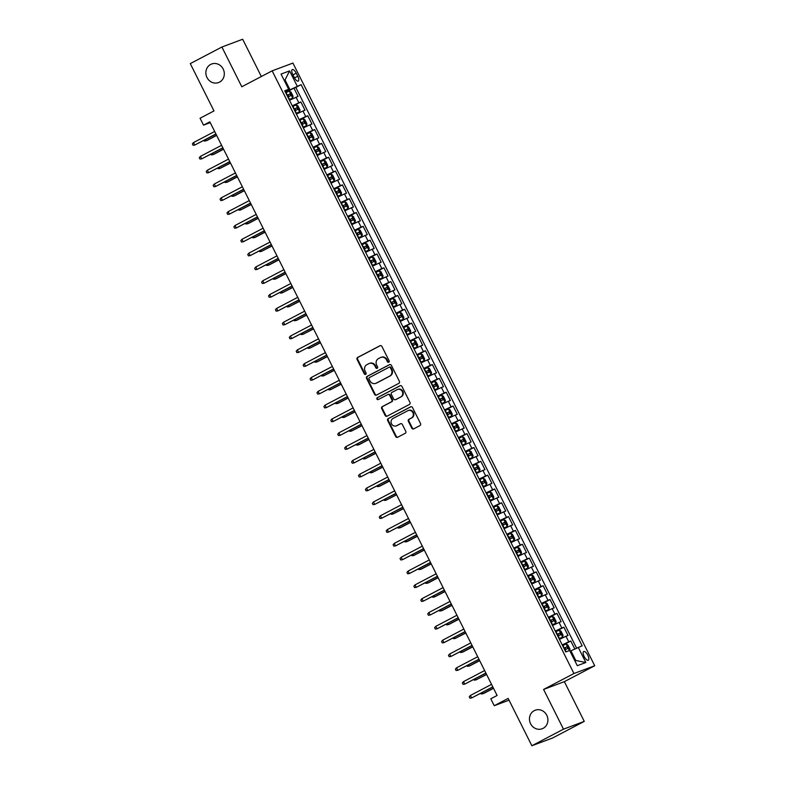 <?xml version="1.0" encoding="UTF-8"?>
<svg xmlns="http://www.w3.org/2000/svg" width="785" height="785" viewBox="0 0 785 785"><rect width="100%" height="100%" fill="white"/><g stroke="black" fill="none" stroke-linecap="round" stroke-linejoin="round"><path stroke-width="1.18" d="M388.742 362.248A1.06 0.981 -110.5 0 0 389.134 360.845L381.912 346.43A1.521 1.403 -110.5 0 0 379.989 345.724L357.646 357.44A1.521 1.403 -110.5 0 0 357.077 359.451L364.299 373.866A1.06 0.981 -110.5 0 0 365.643 374.357A1.06 0.981 -110.5 0 0 366.036 372.953L365.103 371.089A4.857 4.484 -110.5 0 1 366.899 364.662L368.764 363.681A4.857 4.484 -110.5 0 1 374.916 365.947L375.848 367.812A1.06 0.981 -110.5 0 0 377.192 368.302A1.06 0.981 -110.5 0 0 377.585 366.899L376.653 365.035A4.857 4.484 -110.5 0 1 378.448 358.608L380.313 357.636A4.857 4.484 -110.5 0 1 386.455 359.893L387.397 361.757A1.06 0.981 -110.5 0 0 388.742 362.248M534.251 710.641A9.901 9.126 -110.5 0 0 530.346 723.22A9.901 9.126 -110.5 0 0 542.15 728.765A9.901 9.126 -110.5 0 0 543.112 728.343A9.901 9.126 -110.5 0 0 547.017 715.763A9.901 9.126 -110.5 0 0 535.213 710.219A9.901 9.126 -110.5 0 0 534.251 710.641M210.655 64.439A9.901 9.126 -110.5 0 0 206.749 77.008A9.901 9.126 -110.5 0 0 218.554 82.562A9.901 9.126 -110.5 0 0 219.515 82.131A9.901 9.126 -110.5 0 0 223.421 69.551A9.901 9.126 -110.5 0 0 211.616 64.007A9.901 9.126 -110.5 0 0 210.655 64.439M587.788 655.21A4.955 1.904 62.3 0 0 583.687 651.501A4.955 1.904 62.3 0 0 584.187 656.554A4.955 1.904 62.3 0 0 588.289 660.264A4.955 1.904 62.3 0 0 587.788 655.21M411.782 428.149A1.521 1.403 -110.5 0 0 413.705 428.855L419.975 425.568A1.521 1.403 -110.5 0 0 420.534 423.566L412.517 407.552A1.521 1.403 -110.5 0 0 410.594 406.846L388.251 418.562A1.521 1.403 -110.5 0 0 387.692 420.574L395.709 436.578A1.521 1.403 -110.5 0 0 397.622 437.284L405.197 433.32A1.521 1.403 -110.5 0 0 405.766 431.308L402.332 424.459A1.521 1.403 -110.5 0 0 400.409 423.753L396.651 425.715A4.062 3.748 -110.5 0 1 391.421 423.615A4.062 3.748 -110.5 0 1 393.02 418.464L407.729 410.751A4.062 3.748 -110.5 0 1 412.969 412.851A4.062 3.748 -110.5 0 1 411.369 418.003L408.916 419.288A1.521 1.403 -110.5 0 0 408.357 421.3L411.782 428.149L412.351 427.943A1.521 1.403 -110.5 0 0 413.852 428.787M261.336 76.518L242.673 39.25L221.9 47.021L190.274 63.605L213.981 110.94L200.067 118.241L203.531 125.149L209.85 121.832L497.111 695.471L490.782 698.787L494.246 705.705L509.043 700.171M563.493 729.177L584.266 721.395L564.366 681.655L543.593 689.436L563.493 729.177L531.867 745.75L508.16 698.405L494.246 705.705M543.593 689.436L573.943 673.52L272.15 70.846L292.933 63.075L594.726 665.739L573.943 673.52M221.9 47.021L241.8 86.762L272.15 70.846M398.849 383.374A1.521 1.403 -110.5 0 0 399.408 381.363L391.391 365.359A1.521 1.403 -110.5 0 0 389.468 364.652L367.125 376.368A1.521 1.403 -110.5 0 0 366.556 378.37L374.573 394.384A1.521 1.403 -110.5 0 0 376.496 395.09L398.849 383.374M401.959 386.455L409.976 402.46A1.521 1.403 -110.5 0 1 409.407 404.471L387.064 416.187A1.521 1.403 -110.5 0 1 385.141 415.481L381.706 408.632A1.521 1.403 -110.5 0 1 382.275 406.62L391.332 401.871A1.521 1.403 -110.5 0 0 391.901 399.859L389.625 395.316A1.521 1.403 -110.5 0 0 387.702 394.61L378.262 399.555A1.06 0.981 -110.5 0 1 376.898 399.006A1.06 0.981 -110.5 0 1 377.31 397.661L400.036 385.749A1.521 1.403 -110.5 0 1 401.959 386.455M584.266 721.395L552.65 737.979L531.867 745.75M574.777 648.95L570.803 641.021L562.462 645.398M562.207 644.887L568.752 641.787L565.985 636.262L568.036 635.497L563.885 627.205L555.544 631.572M555.289 631.062L561.834 627.971L559.067 622.436L561.118 621.671L556.967 613.379L548.627 617.756M548.372 617.245L554.916 614.145L552.14 608.62L554.19 607.845L550.04 599.554L541.699 603.93M541.444 603.42L547.989 600.319L545.222 594.794L547.273 594.029L543.122 585.738L534.781 590.104M534.526 589.594L541.071 586.503L538.304 580.969L540.355 580.203L536.194 571.912L527.854 576.288M527.598 575.778L534.143 572.677L531.376 567.153L533.427 566.378L529.276 558.086L520.936 562.462M520.681 561.952L527.226 558.851L524.458 553.327L526.509 552.562L522.359 544.27L514.008 548.636M513.763 548.126L520.308 545.035L517.531 539.501L519.582 538.736L515.431 530.444L507.09 534.811M506.835 534.31L513.38 531.209L510.613 525.685L512.664 524.91L508.513 516.618L500.173 520.995M499.917 520.484L506.462 517.384L503.695 511.859L505.746 511.094L501.586 502.792L493.245 507.169M492.99 506.659L499.535 503.568L496.768 498.033L498.818 497.268L494.668 488.976L486.327 493.343M486.072 492.843L492.617 489.742L489.85 484.208L491.901 483.442L487.74 475.151L479.399 479.527M479.144 479.017L485.699 475.916L482.922 470.392L484.973 469.626L480.822 461.325L472.482 465.701M472.227 465.191L478.772 462.1L476.004 456.566L478.055 455.8L473.904 447.509L465.564 451.875M465.309 451.375L471.854 448.274L469.087 442.74L471.128 441.975L466.977 433.683L458.636 438.059M458.381 437.549L464.926 434.448L462.159 428.924L464.21 428.159L460.059 419.857L451.718 424.234M451.463 423.723L458.008 420.632L455.241 415.098L457.292 414.333L453.131 406.041L444.791 410.408M444.536 409.907L451.081 406.807L448.313 401.272L450.364 400.507L446.214 392.215L437.873 396.592M437.618 396.082L444.163 392.981L441.396 387.456L443.447 386.691L439.296 378.39L430.945 382.766M430.7 382.256L437.245 379.165L434.468 373.631L436.519 372.865L432.368 364.574L424.028 368.94M423.772 368.44L430.317 365.339L427.55 359.805L429.601 359.039L425.45 350.748L417.11 355.124M416.855 354.614L423.4 351.513L420.632 345.989L422.683 345.223L418.523 336.922L410.182 341.298M409.927 340.788L416.472 337.697L413.705 332.163L415.756 331.398L411.605 323.106L403.264 327.473M403.009 326.972L409.554 323.871L406.787 318.337L408.838 317.572L404.677 309.28L396.337 313.657M396.082 313.146L402.636 310.046L399.859 304.521L401.91 303.756L397.76 295.454L389.419 299.831M389.164 299.32L395.709 296.22L392.942 290.695L394.992 289.93L390.842 281.638L382.501 286.005M382.246 285.495L388.791 282.404L386.024 276.87L388.065 276.104L383.914 267.813L375.573 272.189M375.318 271.679L381.863 268.578L379.096 263.053L381.147 262.278L376.996 253.987L368.656 258.363M368.4 257.853L374.945 254.752L372.178 249.228L374.229 248.462L370.069 240.171L361.728 244.537M361.473 244.027L368.028 240.936L365.251 235.402L367.301 234.636L363.151 226.345L354.81 230.721M354.555 230.211L361.1 227.11L358.333 221.586L360.384 220.811L356.233 212.519L347.892 216.895M347.637 216.385L354.182 213.285L351.415 207.76L353.456 206.995L349.305 198.703L340.965 203.07M340.71 202.559L347.255 199.469L344.487 193.934L346.538 193.169L342.388 184.877L334.047 189.254M333.792 188.743L340.337 185.643L337.57 180.118L339.62 179.343L335.46 171.051L327.119 175.428M326.864 174.918L333.409 171.817L330.642 166.292L332.693 165.527L328.542 157.236L320.201 161.602M319.946 161.092L326.491 158.001L323.724 152.467L325.775 151.701L321.624 143.41L313.274 147.776M313.029 147.276L319.573 144.175L316.797 138.651L318.847 137.875L314.697 129.584L306.356 133.96M306.101 133.45L312.646 130.349L309.879 124.825L311.93 124.059L307.779 115.768L299.438 120.134M299.183 119.624L305.728 116.533L302.961 110.999L305.012 110.234L300.851 101.942L292.255 105.808M292.511 106.309L300.851 101.942M292.766 74.457L294.287 77.499A4.798 1.845 62.3 0 0 298.261 81.1A4.798 1.845 62.3 0 0 297.77 76.204L296.249 73.162A4.798 1.845 62.3 0 0 292.285 69.561A4.798 1.845 62.3 0 0 292.766 74.457M574.856 660.813L575.758 660.47L570.921 650.794L582.156 645.829L301.126 84.633L285.338 91.982M578.221 647.301L585.836 662.501L577.299 665.7L569.684 650.49L565.749 651.962L284.729 90.766L288.654 89.294L281.04 74.084L289.577 70.895L297.191 86.095M576.573 648.086L295.817 87.41L293.933 88.116L298.084 96.408L289.488 100.274M305.728 116.533L307.779 115.768M312.646 130.349L314.697 129.584M319.573 144.175L321.624 143.41M326.491 158.001L328.542 157.236M333.409 171.817L335.46 171.051M340.337 185.643L342.388 184.877M347.255 199.469L349.305 198.703M354.182 213.285L356.233 212.519M361.1 227.11L363.151 226.345M368.028 240.936L370.069 240.171M374.945 254.752L376.996 253.987M381.863 268.578L383.914 267.813M388.791 282.404L390.842 281.638M395.709 296.22L397.76 295.454M402.636 310.046L404.677 309.28M409.554 323.871L411.605 323.106M416.472 337.697L418.523 336.922M423.4 351.513L425.45 350.748M430.317 365.339L432.368 364.574M437.245 379.165L439.296 378.39M444.163 392.981L446.214 392.215M451.081 406.807L453.131 406.041M458.008 420.632L460.059 419.857M464.926 434.448L466.977 433.683M471.854 448.274L473.904 447.509M478.772 462.1L480.822 461.325M485.699 475.916L487.74 475.151M492.617 489.742L494.668 488.976M499.535 503.568L501.586 502.792M506.462 517.384L508.513 516.618M513.38 531.209L515.431 530.444M520.308 545.035L522.359 544.27M527.226 558.851L529.276 558.086M534.143 572.677L536.194 571.912M541.071 586.503L543.122 585.738M547.989 600.319L550.04 599.554M554.916 614.145L556.967 613.379M561.834 627.971L563.885 627.205M568.752 641.787L570.803 641.021M570.921 650.794L570.057 651.236M289.891 89.588L285.043 79.913L284.131 80.256M284.19 80.364L285.043 79.913L289.577 70.895M285.092 91.502L288.654 89.294M564.366 681.655L594.726 665.739M203.531 125.149L210.252 122.637M285.593 92.493L293.933 88.116M295.817 87.41L301.126 84.633M302.961 110.999L296.416 114.1M309.879 124.825L303.334 127.926M316.797 138.651L310.252 141.742M323.724 152.467L317.179 155.567M330.642 166.292L324.097 169.393M337.57 180.118L331.025 183.209M344.487 193.934L337.942 197.035M351.415 207.76L344.86 210.861M358.333 221.586L351.788 224.677M365.251 235.402L358.706 238.503M372.178 249.228L365.633 252.328M379.096 263.053L372.551 266.144M386.024 276.87L379.479 279.97M392.942 290.695L386.397 293.796M399.859 304.521L393.314 307.612M406.787 318.337L400.242 321.438M413.705 332.163L407.16 335.264M420.632 345.989L414.087 349.08M427.55 359.805L421.005 362.905M434.468 373.631L427.923 376.731M441.396 387.456L434.851 390.547M448.313 401.272L441.769 404.373M455.241 415.098L448.696 418.199M462.159 428.924L455.614 432.015M469.087 442.74L462.532 445.841M476.004 456.566L469.459 459.667M482.922 470.392L476.377 473.492M489.85 484.208L483.305 487.308M496.768 498.033L490.223 501.134M503.695 511.859L497.15 514.96M510.613 525.685L504.068 528.776M517.531 539.501L510.986 542.602M524.458 553.327L517.914 556.428M531.376 567.153L524.831 570.244M538.304 580.969L531.759 584.069M545.222 594.794L538.677 597.895M552.14 608.62L545.595 611.711M559.067 622.436L552.522 625.537M565.985 636.262L559.44 639.363M585.836 662.501L575.758 660.47M388.899 362.14A1.06 0.981 -110.5 0 1 387.957 361.542L387.025 359.677A4.857 4.484 -110.5 0 0 381.343 357.214L380.784 357.42M369.235 363.475L369.794 363.269A4.857 4.484 -110.5 0 1 375.475 365.731L376.408 367.596A1.06 0.981 -110.5 0 0 377.349 368.194M380.411 345.586L358.205 357.234A1.521 1.403 -110.5 0 0 357.646 359.236L364.858 373.65A1.06 0.981 -110.5 0 0 365.8 374.249M389.89 364.515L367.684 376.152A1.521 1.403 -110.5 0 0 367.115 378.164L375.142 394.178A1.521 1.403 -110.5 0 0 376.643 395.012M390.4 367.763A1.06 0.981 -110.5 0 0 389.056 367.262L369.441 377.546A1.06 0.981 -110.5 0 0 369.048 378.959L370.029 380.921A4.857 4.484 -110.5 0 0 376.172 383.178L389.586 376.152A4.857 4.484 -110.5 0 0 391.381 369.725L390.4 367.763L390.959 367.547A1.06 0.981 -110.5 0 0 389.615 367.056L389.262 367.184M375.701 383.394L376.27 383.178A4.857 4.484 -110.5 0 0 376.741 382.972L376.172 383.178M390.959 367.547L391.95 369.519A4.857 4.484 -110.5 0 1 390.145 375.946L376.741 382.972M388.261 394.404A1.521 1.403 -110.5 0 1 390.184 395.11L392.461 399.653A1.521 1.403 -110.5 0 1 391.901 401.665L382.835 406.414A1.521 1.403 -110.5 0 0 382.275 408.416L385.7 415.275A1.521 1.403 -110.5 0 0 387.201 416.109M400.448 385.612L377.879 397.445A1.06 0.981 -110.5 0 0 378.468 399.447M400.742 396.945A4.062 3.748 -110.5 0 0 397.495 389.507A4.062 3.748 -110.5 0 0 397.102 389.684L391.921 392.402A1.521 1.403 -110.5 0 0 391.362 394.404L393.638 398.957A1.521 1.403 -110.5 0 0 395.552 399.653L401.302 396.729A4.062 3.748 -110.5 0 0 398.064 389.291L397.495 389.507M395.817 399.565A1.521 1.403 -110.5 0 0 396.121 399.447L395.552 399.653M401.302 396.729L396.121 399.447M408.121 410.575L408.691 410.359A4.062 3.748 -110.5 0 1 411.929 417.797L409.476 419.082A1.521 1.403 -110.5 0 0 408.916 421.094L412.351 427.943M396.258 425.892L396.827 425.686A4.062 3.748 -110.5 0 0 397.22 425.509L396.651 425.715M400.831 423.615L397.22 425.509M411.016 406.709L388.81 418.356A1.521 1.403 -110.5 0 0 388.251 420.358L396.268 436.372A1.521 1.403 -110.5 0 0 397.769 437.216M289.204 99.705L292.658 98.007L293.09 96.202L291.009 92.051L289.194 91.089L285.701 92.718M292.658 98.007L289.165 99.626M287.85 96.997L290.764 95.613L289.93 93.955L287.016 95.338M287.055 95.427L288.115 94.906L288.939 96.575M205.385 139.632L205.994 140.839L207.005 140.466L216.65 135.412M203.953 140.378L204.296 141.064L205.994 140.839L216.591 135.285M193.512 142.556L192.374 143.89L193.071 145.274L194.758 145.048L193.512 142.556L214.678 131.468M215.924 133.95L194.758 145.048L215.983 134.078M296.131 113.531L299.576 111.823L300.007 110.018L297.927 105.877L296.161 104.935L292.628 106.534M299.576 111.823L296.082 113.452M294.767 110.822L297.682 109.439L296.848 107.781L293.943 109.164M293.983 109.243L295.032 108.732L295.866 110.391M212.313 153.448L212.921 154.665L213.932 154.292L223.568 149.228M210.88 154.203L211.224 154.89L212.921 154.665L223.509 149.111M303.049 127.356L306.513 125.6L306.925 123.844L304.855 119.703L303.039 118.741L299.546 120.36M306.493 125.649L303.01 127.268M301.695 124.648L304.629 123.245L303.775 121.606L300.861 122.99M300.9 123.068L301.95 122.558L302.784 124.216M219.231 167.274L219.839 168.49L230.496 163.054M217.798 168.019L218.142 168.716L219.839 168.49L230.437 162.937M309.967 141.172L313.421 139.475L313.853 137.669L311.773 133.519L309.957 132.557L306.474 134.186M313.421 139.475L309.928 141.094M308.613 138.464L311.557 137.071L310.693 135.422L307.789 136.806M307.828 136.894L308.878 136.384L309.702 138.042M226.149 181.1L226.757 182.306L227.768 181.934L237.413 176.88M224.716 181.845L225.069 182.532L226.757 182.306L237.355 176.753M316.895 154.998L320.339 153.291L320.771 151.495L318.7 147.344L316.875 146.383L313.392 148.002M316.924 146.402L320.349 153.252L316.855 154.92M315.541 152.29L318.474 150.897L317.621 149.248L314.707 150.632M314.746 150.71L315.796 150.2L316.63 151.858M233.076 194.915L233.685 196.132L234.695 195.759L244.341 190.696M231.644 195.671L231.987 196.358L233.685 196.132L244.272 190.578M200.44 156.382L199.292 157.707L199.989 159.09L201.686 158.864L200.44 156.382L221.596 145.284M222.842 147.776L201.686 158.864L222.901 147.894M207.358 170.198L206.219 171.532L206.906 172.916L208.604 172.69L207.358 170.198L228.513 159.11M229.76 161.602L208.604 172.69L229.828 161.72M214.285 184.024L213.137 185.358L213.834 186.742L215.532 186.516L214.285 184.024L235.441 172.935M236.687 175.418L215.532 186.516L236.746 175.546M221.203 197.849L220.065 199.174L220.752 200.558L222.449 200.332L221.203 197.849L242.359 186.751M243.605 189.244L222.449 200.332L243.664 189.362M323.812 168.824L327.266 167.117L327.698 165.311L325.618 161.17L323.852 160.228L320.309 161.828M327.266 167.117L323.773 168.736M322.458 166.116L325.373 164.732L324.539 163.074L321.624 164.457M321.664 164.536L322.723 164.026L323.548 165.684M239.994 208.741L240.602 209.958L251.259 204.522M238.561 209.487L238.905 210.184L240.602 209.958L251.2 204.404M228.131 211.665L226.983 213L227.679 214.383L229.377 214.158L228.131 211.665L249.287 200.577M250.533 203.07L229.377 214.158L250.592 203.187M330.74 182.64L334.184 180.942L334.616 179.137L332.536 174.986L330.721 174.025L327.237 175.654M334.184 180.942L330.691 182.562M329.376 179.932L332.32 178.538L331.466 176.89L328.552 178.274M328.591 178.362L329.641 177.852L330.475 179.51M246.922 222.567L247.53 223.774L248.541 223.401L258.177 218.348M245.489 223.313L245.833 224L247.53 223.774L258.118 218.22M235.049 225.491L233.901 226.826L234.597 228.209L236.295 227.984L235.049 225.491L256.204 214.403M257.451 216.886L236.295 227.984L257.509 217.013M337.658 196.466L341.122 194.719L341.534 192.963L339.463 188.812L337.648 187.85L334.155 189.47M341.102 194.758L337.619 196.387M336.304 193.758L339.238 192.364L338.384 190.716L335.47 192.099M335.509 192.178L336.559 191.668L337.393 193.326M253.84 236.383L254.448 237.6L255.459 237.227L265.104 232.164M252.407 237.139L252.75 237.826L254.448 237.6L265.045 232.046M241.966 239.317L240.828 240.642L241.515 242.025L243.213 241.8L241.966 239.317L263.132 228.219M264.378 230.712L243.213 241.8L264.437 230.829M344.576 210.292L348.03 208.584L348.462 206.779L346.381 202.638L344.615 201.696L341.082 203.295M348.03 208.584L344.536 210.203M343.222 207.583L346.136 206.2L345.302 204.542L342.397 205.925M342.437 206.004L343.487 205.493L344.321 207.152M260.757 250.209L261.366 251.426L272.022 245.99M259.325 250.964L259.678 251.651L261.366 251.426L271.963 245.872M248.894 253.143L247.746 254.468L248.443 255.851L250.14 255.625L248.894 253.143L270.05 242.045M271.296 244.537L250.14 255.625L271.355 244.655M351.503 224.108L354.948 222.41L355.379 220.605L353.309 216.454L351.494 215.492L348 217.121M354.948 222.41L351.464 224.029M350.149 221.409L353.054 220.016L352.229 218.358L349.315 219.741M349.354 219.829L350.404 219.319L351.238 220.977M267.685 264.035L268.293 265.242L269.304 264.869L278.95 259.815M266.252 264.78L266.596 265.467L268.293 265.242L278.881 259.698M255.812 266.959L254.674 268.293L255.361 269.677L257.058 269.451L255.812 266.959L276.968 255.871M278.214 258.353L257.058 269.451L278.273 258.481M358.421 237.933L361.875 236.226L362.307 234.43L360.227 230.28L358.411 229.318L354.918 230.947M361.875 236.226L358.382 237.855M357.067 235.225L359.981 233.842L359.147 232.183L356.233 233.567M356.282 233.645L357.332 233.135L358.156 234.793M274.603 277.851L275.211 279.067L276.222 278.695L285.868 273.631M273.17 278.606L273.514 279.293L275.211 279.067L285.809 273.514M262.739 280.785L261.591 282.119L262.288 283.493L263.986 283.267L262.739 280.785L283.895 269.697M285.141 272.179L263.986 283.267L285.2 272.297M365.349 251.759L368.793 250.052L369.225 248.246L367.144 244.106L365.378 243.164L361.846 244.763M368.793 250.052L365.31 251.681M363.995 249.051L366.899 247.667L366.075 246.009L363.161 247.393M363.2 247.471L364.25 246.961L365.084 248.619M281.53 291.677L282.139 292.893L292.785 287.457M280.098 292.432L280.441 293.119L282.139 292.893L292.726 287.339M269.657 294.611L268.519 295.935L269.206 297.319L270.903 297.093L269.657 294.611L290.813 283.513M292.059 286.005L270.903 297.093L292.118 286.123M372.267 265.575L375.721 263.878L376.143 262.072L374.072 257.922L372.257 256.96L368.764 258.589M375.721 263.878L372.227 265.497M370.912 262.877L373.827 261.483L372.993 259.825L370.078 261.219M370.118 261.297L371.177 260.787L372.002 262.445M288.448 305.502L289.057 306.719L299.713 301.283M287.016 306.248L287.359 306.935L289.057 306.719L299.654 301.165M276.575 308.426L275.437 309.761L276.134 311.145L277.821 310.919L276.575 308.426L297.741 297.338M298.987 299.821L277.821 310.919L299.046 299.948M379.184 279.401L382.638 277.694L383.07 275.898L380.99 271.747L379.224 270.805L375.691 272.415M382.638 277.694L379.145 279.323M377.83 276.693L380.745 275.309L379.911 273.651L377.006 275.035M377.045 275.113L378.095 274.603L378.929 276.261M295.376 319.318L295.984 320.535L296.995 320.162L306.631 315.099M293.933 320.074L294.287 320.761L295.984 320.535L306.572 314.981M283.503 322.252L282.355 323.587L283.051 324.961L284.749 324.735L283.503 322.252L304.659 311.164M305.905 313.647L284.749 324.735L305.964 313.764M386.112 293.227L389.556 291.52L389.988 289.714L387.918 285.573L386.141 284.631L382.609 286.231M389.556 291.52L386.073 293.148M384.758 290.519L387.662 289.135L386.838 287.477L383.924 288.86M383.963 288.939L385.013 288.429L385.847 290.087M386.141 284.631L389.566 291.471M302.294 333.144L302.902 334.361L313.558 328.925M300.861 333.9L301.204 334.587L302.902 334.361L313.5 328.807M290.421 336.078L289.282 337.403L289.969 338.786L291.667 338.561L290.421 336.078L311.576 324.98M312.822 327.473L291.667 338.561L312.891 327.59M393.03 307.043L396.484 305.345L396.916 303.54L394.835 299.389L393.02 298.428L389.527 300.056M396.484 305.345L392.991 306.964M391.676 304.345L394.62 302.941L393.756 301.293L390.851 302.686M390.891 302.765L391.941 302.254L392.765 303.913M309.212 346.97L309.82 348.187L320.476 342.751M307.779 347.716L308.122 348.403L309.82 348.187L320.417 342.633M297.348 349.894L296.2 351.229L296.897 352.612L298.594 352.387L297.348 349.894L318.504 338.806M319.75 341.289L298.594 352.387L319.809 341.416M399.957 320.869L403.402 319.161L403.833 317.366L401.763 313.215L399.938 312.253L396.454 313.882M403.402 319.161L399.918 320.79M398.603 318.161L401.508 316.777L400.684 315.119L397.769 316.502M397.809 316.581L398.858 316.07L399.693 317.729M316.139 360.786L316.748 362.003L317.758 361.63L327.404 356.576M314.707 361.542L315.05 362.228L316.748 362.003L327.335 356.449M304.266 363.72L303.128 365.054L303.815 366.428L305.512 366.202L304.266 363.72L325.422 352.632M326.668 355.114L305.512 366.202L326.727 355.232M406.875 334.695L410.329 332.987L410.761 331.182L408.681 327.041L406.915 326.099L403.372 327.698M410.329 332.987L406.836 334.616M405.521 331.986L408.465 330.583L407.601 328.944L404.687 330.328M404.726 330.406L405.786 329.896L406.61 331.555M323.057 374.612L323.665 375.829L334.322 370.392M321.624 375.367L321.968 376.054L323.665 375.829L334.263 370.275M311.194 377.546L310.046 378.87L310.742 380.254L312.43 380.028L311.194 377.546L332.349 366.448M333.596 368.94L312.43 380.028L333.654 369.058M413.803 348.511L417.247 346.813L417.679 345.007L415.599 340.857L413.783 339.895L410.3 341.524M417.247 346.813L413.754 348.432M412.439 345.812L415.383 344.409L414.519 342.76L411.615 344.154M411.654 344.232L412.704 343.722L413.538 345.38M329.985 388.438L330.593 389.654L341.239 384.218M328.552 389.183L328.895 389.88L330.593 389.654L341.181 384.1M318.111 391.362L316.963 392.696L317.66 394.08L319.358 393.854L318.111 391.362L339.267 380.274M340.513 382.766L319.358 393.854L340.572 382.884M420.721 362.336L424.185 360.59L424.597 358.833L422.526 354.683L420.711 353.721L417.218 355.35M424.165 360.629L420.682 362.258M419.367 359.628L422.301 358.235L421.447 356.586L418.533 357.97M418.572 358.048L419.622 357.538L420.456 359.196M336.902 402.254L337.511 403.47L338.521 403.097L348.167 398.044M335.47 403.009L335.813 403.696L337.511 403.47L348.108 397.916M325.029 405.188L323.891 406.522L324.578 407.896L326.275 407.68L325.029 405.188L346.185 394.099M347.431 396.582L326.275 407.68L347.5 396.7M427.639 376.162L431.093 374.455L431.524 372.649L429.444 368.508L427.678 367.566L424.145 369.166M431.093 374.455L427.599 376.084M426.284 373.454L429.199 372.07L428.365 370.412L425.46 371.796M425.499 371.874L426.549 371.364L427.374 373.022M343.82 416.079L344.429 417.296L355.085 411.86M342.388 416.835L342.741 417.522L344.429 417.296L355.026 411.742M331.957 419.013L330.809 420.338L331.505 421.722L333.203 421.496L331.957 419.013L353.113 407.915M354.359 410.408L333.203 421.496L354.418 410.526M434.566 389.978L438.01 388.281L438.442 386.475L436.372 382.324L434.556 381.363L431.063 382.992M438.01 388.281L434.527 389.9M433.212 387.28L436.117 385.896L435.292 384.228L432.378 385.621M432.417 385.7L433.467 385.19L434.301 386.848M350.748 429.905L351.356 431.122L362.013 425.686M349.315 430.651L349.659 431.348L351.356 431.122L361.944 425.568M338.875 432.829L337.736 434.164L338.423 435.547L340.121 435.322L338.875 432.829L360.03 421.741M361.277 424.234L340.121 435.322L361.335 424.351M441.484 403.804L444.938 402.097L445.37 400.301L443.289 396.15L441.474 395.189L437.981 396.817M444.938 402.097L441.445 403.725M440.13 401.096L443.044 399.712L442.21 398.054L439.296 399.437M439.345 399.516L440.395 399.006L441.219 400.664M357.666 443.721L358.274 444.938L359.285 444.565L368.93 439.512M356.233 444.477L356.576 445.164L358.274 444.938L368.872 439.384M345.802 446.655L344.654 447.99L345.351 449.373L347.048 449.148L345.802 446.655L366.958 435.567M368.204 438.05L347.048 449.148L368.263 438.167M448.412 417.63L451.856 415.922L452.288 414.117L450.207 409.976L448.441 409.034L444.909 410.634M448.441 409.034L451.866 415.883L448.372 417.551M447.048 414.922L449.962 413.538L449.138 411.88L446.223 413.263M446.263 413.342L447.313 412.832L448.147 414.49M364.593 457.547L365.202 458.764L375.848 453.328M363.161 458.303L363.504 458.989L365.202 458.764L375.789 453.21M352.72 460.481L351.582 461.806L352.269 463.189L353.966 462.964L352.72 460.481L373.876 449.383M375.122 451.875L353.966 462.964L375.181 451.993M455.329 431.456L458.793 429.699L459.205 427.943L457.135 423.792L455.32 422.83L451.826 424.459M458.774 429.748L455.29 431.367M453.975 428.747L456.89 427.364L456.056 425.705L453.141 427.089M453.18 427.168L454.23 426.657L455.064 428.316M371.511 471.373L372.119 472.59L382.776 467.153M370.078 472.119L370.422 472.815L372.119 472.59L382.717 467.036M359.638 474.297L358.5 475.632L359.187 477.015L360.884 476.789L359.638 474.297L380.803 463.209M382.05 465.701L360.884 476.789L382.109 465.819M462.247 445.272L465.701 443.564L466.133 441.769L464.053 437.618L462.237 436.656L458.754 438.285M465.701 443.564L462.208 445.193M460.893 442.563L463.807 441.18L462.973 439.522L460.069 440.905M460.108 440.993L461.158 440.473L461.992 442.132M378.429 485.189L379.047 486.406L380.058 486.033L389.694 480.979M376.996 485.944L377.349 486.631L379.047 486.406L389.635 480.852M469.175 459.097L472.619 457.39L473.051 455.585L470.98 451.444L469.204 450.502L465.672 452.101M472.619 457.39L469.136 459.019M467.821 456.389L470.725 455.006L469.901 453.347L466.987 454.731M467.026 454.809L468.076 454.299L468.91 455.957M469.204 450.502L472.629 457.351M385.356 499.015L385.965 500.231L396.621 494.795M383.924 499.77L384.267 500.457L385.965 500.231L396.562 494.678M476.093 472.923L479.547 471.216L479.978 469.41L477.898 465.269L476.132 464.327L472.59 465.927M479.547 471.216L476.053 472.835M474.739 470.215L477.653 468.831L476.819 467.173L473.904 468.557M473.954 468.635L475.003 468.125L475.828 469.783M392.274 512.841L392.883 514.057L403.539 508.621M390.842 513.586L391.185 514.283L392.883 514.057L403.48 508.503M366.566 488.123L365.417 489.457L366.114 490.841L367.812 490.615L366.566 488.123L387.721 477.035M388.967 479.517L367.812 490.615L389.026 479.635M373.483 501.949L372.345 503.273L373.032 504.657L374.73 504.431L373.483 501.949L394.639 490.851M395.885 493.343L374.73 504.431L395.944 493.461M380.411 515.765L379.263 517.099L379.96 518.483L381.657 518.257L380.411 515.765L401.567 504.677M402.813 507.169L381.657 518.257L402.872 507.287M483.02 486.739L486.464 485.042L486.896 483.236L484.816 479.085L483.001 478.124L479.517 479.753M486.464 485.042L482.981 486.661M481.666 484.031L484.6 482.638L483.746 480.989L480.832 482.373M480.871 482.461L481.921 481.941L482.755 483.599M399.202 526.657L399.81 527.873L400.821 527.5L410.457 522.447M397.769 527.412L398.113 528.099L399.81 527.873L410.398 522.319M387.329 529.59L386.191 530.925L386.877 532.308L388.575 532.083L387.329 529.59L408.485 518.502M409.731 520.985L388.575 532.083L409.79 521.112M489.938 500.565L493.392 498.858L493.824 497.052L491.744 492.911L489.977 491.969L486.435 493.569M493.392 498.858L489.899 500.487M488.584 497.857L491.518 496.463L490.664 494.815L487.75 496.198M487.789 496.277L488.849 495.767L489.673 497.425M406.12 540.482L406.728 541.699L407.739 541.326L417.385 536.263M404.687 541.238L405.031 541.925L406.728 541.699L417.326 536.145M394.247 543.416L393.108 544.741L393.805 546.124L395.493 545.899L394.247 543.416L415.412 532.318M416.658 534.811L395.493 545.899L416.717 534.928M496.866 514.391L500.31 512.683L500.742 510.878L498.661 506.737L496.895 505.795L493.363 507.395M500.31 512.683L496.817 514.303M495.502 511.683L498.446 510.279L497.582 508.641L494.678 510.024M494.717 510.103L495.767 509.593L496.601 511.251M413.047 554.308L413.656 555.525L424.302 550.089M411.615 555.054L411.958 555.751L413.656 555.525L424.243 549.971M401.174 557.232L400.026 558.567L400.723 559.95L402.42 559.725L401.174 557.232L422.33 546.144M423.576 548.636L402.42 559.725L423.635 548.754M503.784 528.207L507.247 526.46L507.659 524.704L505.589 520.553L503.774 519.591L500.28 521.22M507.228 526.509L503.744 528.128M502.429 525.499L505.344 524.115L504.51 522.457L501.595 523.84M501.635 523.929L502.685 523.409L503.519 525.077M419.965 568.134L420.574 569.341L421.584 568.968L431.23 563.915M418.533 568.88L418.876 569.567L420.574 569.341L431.171 563.787M408.092 571.058L406.954 572.393L407.641 573.776L409.338 573.55L408.092 571.058L429.248 559.97M430.494 562.452L409.338 573.55L430.563 562.58M510.701 542.033L514.155 540.325L514.587 538.53L512.507 534.379L510.741 533.437L507.208 535.036M514.155 540.325L510.662 541.954M509.347 539.324L512.262 537.941L511.428 536.283L508.523 537.666M508.562 537.745L509.612 537.234L510.436 538.893M426.883 581.95L427.491 583.167L428.502 582.794L438.148 577.731M425.45 582.706L425.804 583.392L427.491 583.167L438.089 577.613M415.02 584.884L413.872 586.209L414.568 587.592L416.266 587.366L415.02 584.884L436.175 573.786M437.422 576.278L416.266 587.366L437.48 576.396M517.629 555.859L521.073 554.151L521.505 552.346L519.434 548.205L517.609 547.243L514.126 548.862M521.073 554.151L517.59 555.77M516.275 553.15L519.179 551.767L518.355 550.108L515.441 551.492M515.48 551.57L516.53 551.06L517.364 552.718M433.811 595.776L434.419 596.992L445.075 591.556M432.378 596.521L432.721 597.218L434.419 596.992L445.007 591.439M421.938 598.7L420.799 600.034L421.486 601.418L423.184 601.192L421.938 598.7L443.093 587.612M444.339 590.104L423.184 601.192L444.398 590.222M524.547 569.674L528.001 567.977L528.433 566.171L526.352 562.021L524.537 561.059L521.044 562.688M528.001 567.977L524.508 569.596M523.193 566.966L526.107 565.583L525.273 563.924L522.359 565.308M522.398 565.396L523.458 564.886L524.282 566.544M440.728 609.602L441.337 610.808L442.347 610.436L451.993 605.382M439.296 610.347L439.639 611.034L441.337 610.808L451.934 605.255M428.865 612.526L427.717 613.86L428.414 615.244L430.111 615.018L428.865 612.526L450.021 601.438M451.267 603.92L430.111 615.018L451.326 604.048M531.474 583.5L534.919 581.793L535.35 579.997L533.27 575.847L531.504 574.905L527.971 576.504M534.919 581.793L531.425 583.422M530.111 580.792L533.025 579.409L532.201 577.75L529.286 579.134M529.326 579.212L530.375 578.702L531.209 580.36M447.656 623.418L448.264 624.634L449.275 624.261L458.911 619.198M446.223 624.173L446.567 624.86L448.264 624.634L458.852 619.08M435.783 626.351L434.635 627.676L435.332 629.06L437.029 628.834L435.783 626.351L456.939 615.254M458.185 617.746L437.029 628.834L458.244 617.864M538.392 597.326L541.856 595.57L542.268 593.813L540.198 589.672L538.382 588.711L534.889 590.33M541.836 595.619L538.353 597.238M537.038 594.618L539.952 593.234L539.118 591.576L536.204 592.96M536.243 593.038L537.293 592.528L538.127 594.186M454.574 637.243L455.182 638.46L465.839 633.024M453.141 637.989L453.485 638.686L455.182 638.46L465.78 632.906M442.701 640.167L441.562 641.502L442.249 642.886L443.947 642.66L442.701 640.167L463.866 629.079M465.103 631.572L443.947 642.66L465.171 631.689M545.31 611.142L548.764 609.445L549.196 607.639L547.116 603.488L545.3 602.527L541.817 604.156M548.764 609.445L545.271 611.064M543.956 608.434L546.87 607.05L546.036 605.392L543.132 606.776M543.171 606.864L544.221 606.354L545.055 608.012M461.492 651.069L462.1 652.276L463.121 651.903L472.756 646.85M460.059 651.815L460.412 652.502L462.1 652.276L472.698 646.722M449.628 653.993L448.48 655.328L449.177 656.711L450.875 656.486L449.628 653.993L470.784 642.905M472.03 645.388L450.875 656.486L472.089 645.515M552.238 624.968L555.682 623.261L556.114 621.465L554.043 617.314L552.267 616.372L548.735 617.972M552.267 616.372L555.692 623.221L552.198 624.889M550.884 622.26L553.788 620.876L552.964 619.218L550.049 620.601M550.089 620.68L551.139 620.17L551.973 621.828M468.419 664.885L469.028 666.102L470.038 665.729L479.684 660.666M466.987 665.641L467.33 666.328L469.028 666.102L479.615 660.548M456.546 667.819L455.408 669.144L456.095 670.527L457.792 670.302L456.546 667.819L477.702 656.721M478.948 659.214L457.792 670.302L479.007 659.331M559.155 638.794L562.61 637.086L563.041 635.281L560.961 631.14L559.195 630.198L555.652 631.797M562.61 637.086L559.116 638.705M557.801 636.086L560.716 634.702L559.882 633.044L556.967 634.427M557.016 634.506L558.066 633.995L558.891 635.654M475.337 678.711L475.945 679.928L486.602 674.492M473.904 679.467L474.248 680.153L475.945 679.928L486.543 674.374M463.474 681.645L462.326 682.97L463.022 684.353L464.72 684.128L463.474 681.645L484.63 670.547M485.876 673.039L464.72 684.128L485.935 673.157M569.625 650.52L569.959 649.107L567.879 644.956L566.063 643.994L562.58 645.623M564.729 649.911L567.663 648.508L566.809 646.86L563.895 648.243M563.934 648.332L564.984 647.821L565.818 649.48M482.265 692.537L482.873 693.744L483.884 693.371L493.52 688.317M480.832 693.283L481.176 693.969L482.873 693.744L493.461 688.2M470.392 695.461L469.253 696.795L469.94 698.179L471.638 697.953L470.392 695.461L491.547 684.373M492.794 686.855L471.638 697.953L492.852 686.983M298.8 102.707L296.033 97.183M292.972 74.879L296.249 73.162M294.503 77.911L297.77 76.204M387.025 359.677L386.455 359.893M376.408 367.596L375.848 367.812M375.475 365.731L374.916 365.947M364.858 373.65L364.299 373.866M357.646 359.236L357.077 359.451M358.205 357.234L357.646 357.44M387.957 361.542L387.397 361.757M375.142 394.178L374.573 394.384M367.115 378.164L366.556 378.37M367.684 376.152L367.125 376.368M390.145 375.946L389.586 376.152M391.95 369.519L391.381 369.725M385.7 415.275L385.141 415.481M382.275 408.416L381.706 408.632M382.835 406.414L382.275 406.62M391.901 401.665L391.332 401.871M392.461 399.653L391.901 399.859M390.184 395.11L389.625 395.316M377.879 397.445L377.31 397.661M408.916 421.094L408.357 421.3M409.476 419.082L408.916 419.288M411.929 417.797L411.369 418.003M396.268 436.372L395.709 436.578M388.251 420.358L387.692 420.574M388.81 418.356L388.251 418.562M292.668 97.958L289.243 91.119M287.359 95.171L286.044 92.542M289.508 99.459L288.193 96.83M288.115 94.906L289.93 93.955M299.585 111.784L296.161 104.935M294.287 108.997L292.962 106.368M296.426 113.275L295.111 110.656M295.032 108.732L296.848 107.781M306.513 125.6L303.079 118.761M301.204 122.813L299.89 120.193M303.353 127.101L302.039 124.472M301.95 122.558L303.775 121.606M313.431 139.426L310.006 132.587M308.122 136.639L306.807 134.009M310.271 140.927L308.956 138.297M308.878 136.384L310.693 135.422M315.05 150.465L313.735 147.835M317.189 154.753L315.874 152.123M315.796 150.2L317.621 149.248M327.276 167.068L323.852 160.228M321.968 164.281L320.653 161.661M324.117 168.569L322.802 165.949M322.723 164.026L324.539 163.074M334.194 180.893L330.77 174.054M328.895 178.107L327.58 175.487M331.034 182.395L329.72 179.765M329.641 177.852L331.466 176.89M341.122 194.719L337.687 187.87M335.813 191.932L334.498 189.303M337.962 196.221L336.647 193.591M336.559 191.668L338.384 190.716M348.04 208.535L344.615 201.696M342.731 205.758L341.416 203.129M344.88 210.037L343.565 207.417M343.487 205.493L345.302 204.542M354.957 222.361L351.533 215.522M349.659 219.574L348.344 216.954M351.798 223.862L350.483 221.233M350.404 219.319L352.229 218.358M361.885 236.187L358.46 229.338M356.576 233.4L355.262 230.77M358.725 237.688L357.411 235.058M357.332 233.135L359.147 232.183M368.803 250.003L365.378 243.164M363.504 247.226L362.189 244.596M365.643 251.504L364.328 248.884M364.25 246.961L366.075 246.009M375.73 263.829L372.296 256.989M370.422 261.042L369.107 258.422M372.571 265.33L371.256 262.7M371.177 260.787L372.993 259.825M382.648 277.654L379.224 270.805M377.34 274.868L376.025 272.238M379.489 279.156L378.174 276.526M378.095 274.603L379.911 273.651M384.267 288.694L382.952 286.064M386.416 292.972L385.101 290.352M385.013 288.429L386.838 287.477M396.494 305.296L393.069 298.457M391.185 302.51L389.87 299.89M393.334 306.798L392.019 304.168M391.941 302.254L393.756 301.293M403.411 319.122L399.987 312.273M398.113 316.335L396.798 313.706M400.252 320.623L398.937 317.994M398.858 316.07L400.684 315.119M410.339 332.938L406.915 326.099M405.031 330.161L403.716 327.531M407.179 334.439L405.865 331.82M405.786 329.896L407.601 328.944M417.257 346.764L413.832 339.925M411.958 343.977L410.634 341.357M414.097 348.265L412.782 345.635M412.704 343.722L414.519 342.76M424.185 360.59L420.75 353.741M418.876 357.803L417.561 355.173M421.025 362.091L419.71 359.461M419.622 357.538L421.447 356.586M431.102 374.406L427.678 367.566M425.794 371.629L424.479 368.999M427.943 375.907L426.628 373.287M426.549 371.364L428.365 370.412M438.02 388.232L434.596 381.392M432.721 385.445L431.407 382.825M434.861 389.733L433.546 387.103M433.467 385.19L435.292 384.228M444.948 402.057L441.523 395.218M439.639 399.271L438.324 396.641M441.788 403.559L440.473 400.929M440.395 399.006L442.21 398.054M446.567 413.096L445.252 410.467M448.706 417.375L447.391 414.755M447.313 412.832L449.138 411.88M458.793 429.699L455.359 422.86M453.485 426.912L452.17 424.292M455.634 431.2L454.319 428.571M454.23 426.657L456.056 425.705M465.711 443.525L462.286 436.686M460.402 440.738L459.088 438.108M462.551 445.026L461.237 442.397M461.158 440.473L462.973 439.522M467.33 454.564L466.015 451.934M469.479 458.842L468.154 456.222M468.076 454.299L469.901 453.347M479.557 471.167L476.132 464.327M474.248 468.38L472.933 465.76M476.397 472.668L475.082 470.038M475.003 468.125L476.819 467.173M486.474 484.993L483.05 478.153M481.176 482.206L479.861 479.576M483.315 486.494L482 483.864M481.921 481.941L483.746 480.989M493.402 498.818L489.977 491.969M488.093 496.032L486.778 493.402M490.242 500.31L488.927 497.69M488.849 495.767L490.664 494.815M500.32 512.634L496.895 505.795M495.011 509.848L493.696 507.228M497.16 514.136L495.845 511.506M495.767 509.593L497.582 508.641M507.247 526.46L503.813 519.621M501.939 523.673L500.624 521.044M504.088 527.962L502.773 525.332M502.685 523.409L504.51 522.457M514.165 540.286L510.741 533.437M508.857 537.499L507.542 534.87M511.006 541.778L509.691 539.158M509.612 537.234L511.428 536.283M521.083 554.102L517.658 547.263M515.784 551.315L514.469 548.695M517.923 555.603L516.609 552.983M516.53 551.06L518.355 550.108M528.011 567.928L524.586 561.089M522.702 565.141L521.387 562.511M524.851 569.429L523.536 566.799M523.458 564.886L525.273 563.924M534.928 581.754L531.504 574.905M529.63 578.967L528.315 576.337M531.769 583.255L530.454 580.625M530.375 578.702L532.201 577.75M541.856 595.57L538.422 588.73M536.547 592.783L535.233 590.163M538.696 597.071L537.382 594.451M537.293 592.528L539.118 591.576M548.774 609.395L545.349 602.556M543.465 606.609L542.15 603.989M545.614 610.897L544.299 608.267M544.221 606.354L546.036 605.392M550.393 620.435L549.078 617.805M552.532 624.723L551.217 622.093M551.139 620.17L552.964 619.218M562.619 637.037L559.195 630.198M557.311 634.26L555.996 631.631M559.46 638.539L558.145 635.919M558.066 633.995L559.882 633.044M569.41 650.598L566.113 644.024M564.238 648.076L562.923 645.456M566.113 651.825L565.063 649.735M564.984 647.821L566.809 646.86M389.723 367.007L389.154 367.223M388.408 394.335L387.849 394.551M395.974 399.516L395.404 399.722"/></g></svg>
